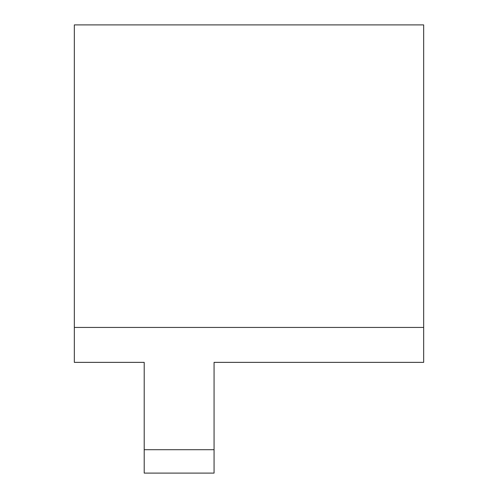 <?xml version="1.0" encoding="UTF-8"?>
<svg xmlns="http://www.w3.org/2000/svg" width="498" height="498" viewBox="0 0 498 498"><rect width="100%" height="100%" fill="white"/><g stroke="black" fill="none" stroke-linecap="round" stroke-linejoin="round"><path stroke-width="0.75" d="M144.202 449.7L144.202 362.363L74.333 362.363L74.333 327.435L423.667 327.435L423.667 362.363L214.065 362.363L214.065 473.1L144.202 473.1L144.202 449.7L214.065 449.7M74.333 327.435L74.333 24.9L423.667 24.9L423.667 327.435"/></g></svg>

